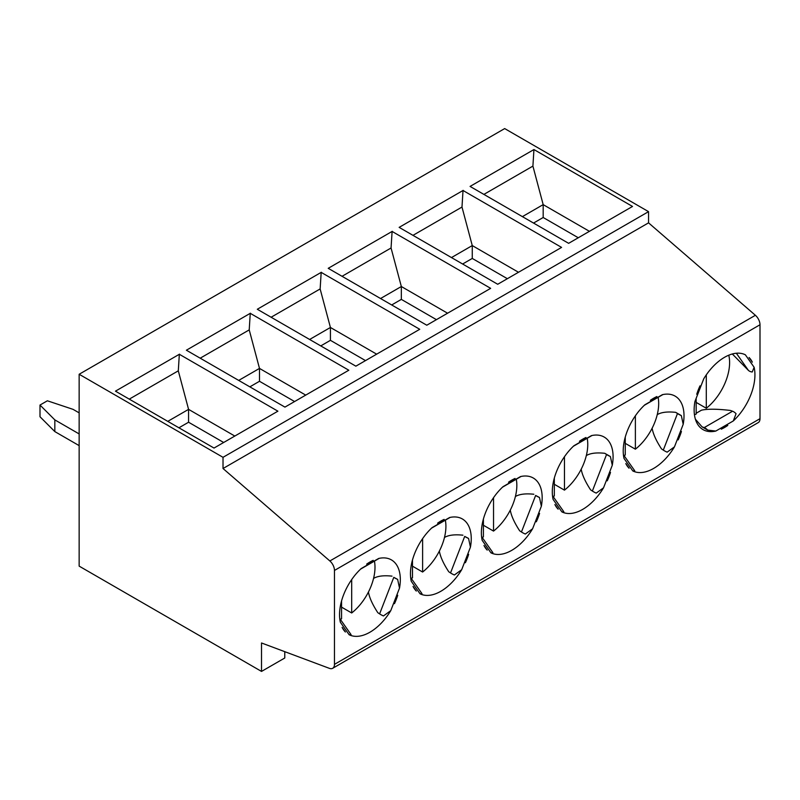 <?xml version="1.0" encoding="UTF-8"?>
<svg xmlns="http://www.w3.org/2000/svg" width="800" height="800" viewBox="0 0 800 800"><rect width="100%" height="100%" fill="white"/><g stroke="black" fill="none" stroke-linecap="round" stroke-linejoin="round"><path stroke-width="1.2" d="M736.35 353.24L748.4 370.38A8.6 6.78 144.9 0 0 752.25 371.98L754.12 367.26A42.99 24.82 -60 0 1 733.29 420.95L715.79 431.06A42.99 24.82 -60 0 1 703.05 429.62A42.99 24.82 -60 0 1 694.95 401.42L703.71 378.86A42.99 24.82 -60 0 1 724.54 357.3A42.99 24.82 -60 0 1 745.37 354.81L744.47 354.39M733.29 420.95L736.06 413.71A8.6 4.96 -120 0 0 732.55 411.23L730.43 410.46C717.27 408.9 707.61 408.81 701.46 410.2L696.17 413.25M707.69 430.09A8.6 4.96 -120 0 0 704.18 427.61L702.06 426.84L707.69 430.09L715.79 431.06M749.08 357.52A42.99 24.82 -60 0 1 752.34 362.16L749.08 357.52M732.33 353.97L748.4 370.38M727.8 425.41A42.99 24.82 -60 0 1 721.28 429.17L727.8 425.41M694.66 414.6L694.52 415.21M695.41 419.23L702.06 426.84M696.74 394.26A42.99 24.82 -60 0 1 700 385.85L696.74 394.26M745.37 354.81L754.12 367.26M573.94 445.73L591.45 435.62A42.99 24.82 -60 0 1 604.19 437.06A42.99 24.82 -60 0 1 612.28 465.26L603.53 487.82A42.99 24.82 -60 0 1 561.86 511.87L553.11 499.42A42.99 24.82 -60 0 1 573.94 445.73M349.1 634.71L340.35 622.26A42.99 24.82 -60 0 1 361.18 568.57L378.68 558.46A42.99 24.82 -60 0 1 391.42 559.9A42.99 24.82 -60 0 1 399.51 588.1L397.64 579.39A8.6 1.82 -158.8 0 1 393.79 577.33L379.61 613.89A8.6 1.82 -158.8 0 0 383.45 615.95L390.76 610.66A42.99 24.82 -60 0 1 349.1 634.71L351.07 634.64A8.6 6.78 -35.1 0 0 350.87 634.33L339.72 618.47M345.39 632.01A42.99 24.82 -60 0 1 342.13 627.36L345.39 632.01M366.67 564.12A42.99 24.82 -60 0 1 369.93 562.03A42.99 24.82 -60 0 1 373.19 560.35L366.67 564.12M393.79 577.33L397.64 579.39M392.01 576.14C383.8 575.25 377.65 576.01 373.56 578.4M397.73 595.26A42.99 24.82 -60 0 1 394.47 603.67L397.73 595.26M368.43 592.03C369.42 597.74 372.55 604.63 377.82 612.7L379.61 613.89M440.85 521.08A42.99 24.82 -60 0 1 444.12 519.4L437.59 523.17A42.99 24.82 -60 0 1 440.85 521.08M464.71 536.39L450.53 572.95A8.6 1.82 -158.8 0 0 454.37 575L461.68 569.71A42.99 24.82 -60 0 1 420.02 593.77L411.27 581.31A42.99 24.82 -60 0 1 432.1 527.62L449.6 517.52A42.99 24.82 -60 0 1 462.34 518.95A42.99 24.82 -60 0 1 470.44 547.15L468.56 538.44A8.6 1.82 -158.8 0 1 464.71 536.39L468.56 538.44M462.93 535.19C454.72 534.31 448.57 535.06 444.48 537.46M468.65 554.31A42.99 24.82 -60 0 1 465.39 562.72L468.65 554.31M439.36 551.09C440.34 556.79 443.47 563.68 448.75 571.75L450.53 572.95M420.02 593.77L422 593.69A8.6 6.78 -35.1 0 0 421.79 593.38L410.64 577.52M416.31 591.06A42.99 24.82 -60 0 1 413.05 586.42L416.31 591.06M535.64 495.44L521.45 532A8.6 1.82 -158.8 0 0 525.3 534.05L532.6 528.77A42.99 24.82 -60 0 1 490.94 552.82L482.19 540.37A42.99 24.82 -60 0 1 503.02 486.68L520.53 476.57A42.99 24.82 -60 0 1 533.27 478.01A42.99 24.82 -60 0 1 541.36 506.21L539.48 497.5A8.6 1.82 -158.8 0 1 535.64 495.44L539.48 497.5M490.94 552.82L492.92 552.75A8.6 6.78 -35.1 0 0 492.72 552.44L481.57 536.57M511.77 480.14A42.99 24.82 -60 0 1 515.04 478.46L508.51 482.22A42.99 24.82 -60 0 1 511.77 480.14M533.85 494.25C525.64 493.36 519.5 494.12 515.41 496.51M539.58 513.37A42.99 24.82 -60 0 1 536.31 521.78L539.58 513.37M510.28 510.14C511.27 515.85 514.4 522.73 519.67 530.81L521.45 532M487.23 550.11A42.99 24.82 -60 0 1 483.97 545.47L487.23 550.11M541.36 506.21L532.6 528.77M470.44 547.15L461.68 569.71M579.43 441.28L585.96 437.51A42.99 24.82 -60 0 0 582.7 439.19A42.99 24.82 -60 0 0 579.43 441.28M648.55 211.65L223.02 457.32L223.02 468.52L329.86 560.97A8.6 4.96 -120 0 1 334.47 570.44L334.47 664.36L760 418.68L760 324.76A8.6 4.96 -120 0 0 755.39 315.29L648.55 222.85L648.55 211.65L504.68 128.58L79.15 374.26L79.15 566.13L261.52 671.42L284.77 658L284.77 651.67M650.35 400.33L656.88 396.56A42.99 24.82 -60 0 0 653.62 398.24A42.99 24.82 -60 0 0 650.35 400.33M632.79 470.93L624.03 458.47A42.99 24.82 -60 0 1 644.86 404.79L662.37 394.68A42.99 24.82 -60 0 1 675.11 396.12A42.99 24.82 -60 0 1 683.2 424.31L674.45 446.87A42.99 24.82 -60 0 1 632.79 470.93L634.76 470.85A8.6 6.78 -35.1 0 0 634.56 470.54L623.41 454.68M629.08 468.22A42.99 24.82 -60 0 1 625.81 463.58L629.08 468.22M681.42 431.47A42.99 24.82 -60 0 1 678.16 439.89L681.42 431.47M610.5 472.42A42.99 24.82 -60 0 1 607.23 480.83L610.5 472.42M558.16 509.17A42.99 24.82 -60 0 1 554.89 504.52L558.16 509.17M399.51 588.1L390.76 610.66M625.25 437.12L625.25 455.04A40.12 23.16 -60 0 1 623.97 455.48M533.94 149.55L470.07 186.42L568.63 243.33L632.51 206.45L533.94 149.55L532.91 166.1L483.89 194.4M261.52 671.42L261.52 642.98L329.45 668.37A8.6 4.96 -120 0 0 332.69 668.29A8.6 4.96 -120 0 0 334.47 664.36M332.69 668.29L758.22 422.61A8.6 4.96 -120 0 0 760 418.68M462.61 264.01L472.26 258.44L507.36 278.7M587.2 438.28A40.12 23.16 -60 0 1 564.46 490.14L564.46 456.74M391.69 304.96L401.34 299.39L436.43 319.65M472.26 258.44L472.26 245.57L461.99 207.05L463.03 190.38M451.47 257.58L472.26 245.57L518.5 272.27M223.02 468.52L648.55 222.85M533.53 223.07L543.18 217.5L543.18 204.63L589.42 231.32M543.18 217.5L578.28 237.76M463.02 190.49L561.58 247.4L497.71 284.27L399.15 227.37L463.21 190.38M728.78 355.19A40.12 23.16 -60 0 1 706.3 408.25L696.17 402.4M696.17 398.32L696.17 414.1A40.12 23.16 -60 0 1 694.44 414.67M250.45 313.22L186.38 350.21L284.94 407.11L348.82 370.23L250.26 313.33M392.29 231.33L328.22 268.32L426.79 325.22L490.66 288.34L392.1 231.44M223.02 457.32L79.15 374.26M321.37 272.27L257.3 309.26L355.86 366.17L419.74 329.29L321.18 272.38M179.34 354.28L277.9 411.18L214.02 448.06L115.46 391.16L179.53 354.17M581.2 469.19C582.19 474.9 585.32 481.79 590.59 489.86L592.37 491.05A8.6 1.82 -158.8 0 0 596.22 493.11L603.53 487.82M612.28 465.26L610.4 456.55A8.6 1.82 -158.8 0 1 606.56 454.5L604.77 453.3C596.57 452.41 590.42 453.17 586.33 455.56M652.12 428.25C653.11 433.95 656.24 440.84 661.51 448.91L663.3 450.11A8.6 1.82 -158.8 0 0 667.14 452.16L674.45 446.87M683.2 424.31L681.32 415.6A8.6 1.82 -158.8 0 1 677.48 413.55L675.7 412.35C667.49 411.47 661.34 412.22 657.25 414.62M675.7 412.35L681.32 415.6M249.85 386.85L259.49 381.28L294.59 401.54M554.33 478.07L554.33 495.99A40.12 23.16 -60 0 1 553.05 496.43M516.27 479.22A40.12 23.16 -60 0 1 493.54 531.09L493.54 497.69M493.54 531.09L483.4 525.24M320.77 345.9L330.42 340.33L330.42 327.47L376.66 354.16M330.42 340.33L365.51 360.6M271.12 317.24L320.14 288.94L321.19 272.28M658.12 397.33A40.12 23.16 -60 0 1 635.38 449.19L625.25 443.35M79.15 433.93L54.83 419.89L54.83 431.59L79.15 445.63M54.83 431.59L40 416.75L40 405.05L54.83 419.89M341.56 600.91L341.56 618.83A40.12 23.16 -60 0 1 340.28 619.26M200.2 358.19L249.22 329.89L250.26 313.22M259.49 381.28L259.49 368.41L305.73 395.11M445.35 520.17A40.12 23.16 -60 0 1 422.61 572.03L422.61 538.63M422.61 572.03L412.48 566.18M482.13 537.37A40.12 23.16 -60 0 0 483.4 536.94L483.4 519.01M374.43 561.12A40.12 23.16 -60 0 1 351.69 612.98L341.56 607.13M79.15 412.87L73.07 409.36L47.38 400.79L40 405.05M129.28 399.13L178.3 370.83L179.34 354.17M167.78 421.36L188.57 409.36L178.3 370.83M178.92 427.8L188.57 422.23L223.67 442.49M188.57 422.23L188.57 409.36L234.81 436.05M238.7 380.42L259.49 368.41L249.22 329.89M412.48 559.96L412.48 577.88A40.12 23.16 -60 0 1 411.21 578.32M351.69 612.98L351.69 579.58M309.62 339.47L330.42 327.47L320.14 288.94M412.97 235.35L461.99 207.05M564.46 490.14L554.33 484.29M522.39 216.63L543.18 204.63L532.91 166.1M604.77 453.3L610.4 456.55M561.86 511.87L563.84 511.8A8.6 6.78 -35.1 0 0 563.64 511.49L552.49 495.63M635.38 449.19L635.38 415.79M342.04 276.3L391.06 247.99L392.11 231.33M380.55 298.52L401.34 286.52L391.06 247.99M401.34 299.39L401.34 286.52L447.58 313.22M706.3 408.25L706.3 374.85M732.55 411.23L704.18 427.61M334.47 570.44L760 324.76M606.56 454.5L592.37 491.05M677.48 413.55L663.3 450.11M329.86 560.97L755.39 315.29M703.74 378.82L694.95 401.47M592 435.5L573.39 446.25M521.08 476.45L502.47 487.19M662.92 394.56L644.31 405.3M450.15 517.4L431.55 528.14M379.23 558.34L360.63 569.09"/></g></svg>
